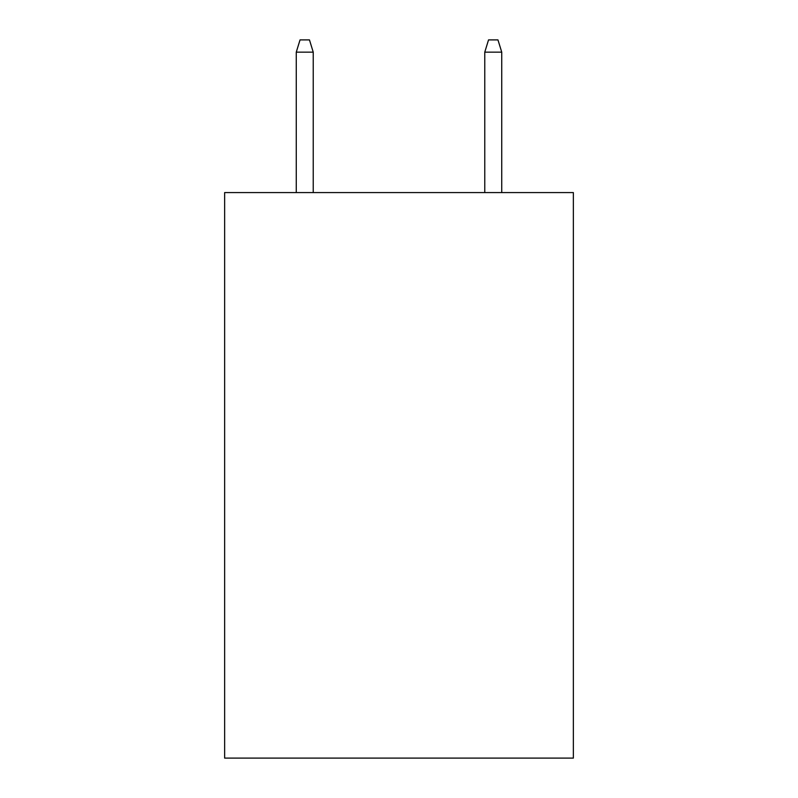 <?xml version="1.0" encoding="UTF-8"?>
<svg xmlns="http://www.w3.org/2000/svg" width="798" height="798" viewBox="0 0 798 798"><rect width="100%" height="100%" fill="white"/><g stroke="black" fill="none" stroke-linecap="round" stroke-linejoin="round"><path stroke-width="1.2" d="M573.363 192.587L573.363 758.1L224.637 758.1L224.637 192.587L573.363 192.587M313.235 192.587L313.235 52.149L296.267 52.149L296.267 192.587M296.267 52.149L300.038 39.9L309.464 39.9L313.235 52.149M484.765 52.149L488.536 39.9L497.962 39.9L501.733 52.149L484.765 52.149L484.765 192.587M501.733 52.149L501.733 192.587"/></g></svg>
